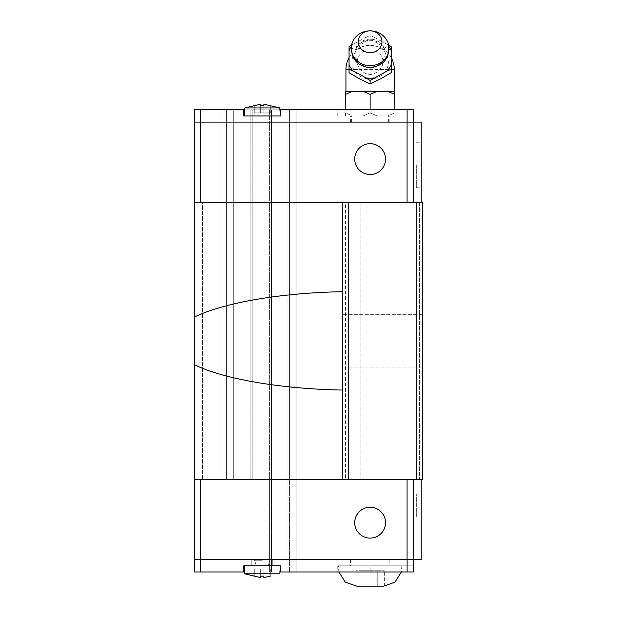 <?xml version="1.0" encoding="UTF-8"?>
<svg xmlns="http://www.w3.org/2000/svg" width="617" height="617" viewBox="0 0 617 617"><rect width="100%" height="100%" fill="white"/><g stroke="black" fill="none" stroke-linecap="round" stroke-linejoin="round"><path stroke-width="0.46" stroke-dasharray="3.08 2.31" d="M370.123 39.164A15.109 13.96 0 0 0 355.053 54.095A15.109 13.96 0 0 0 370.123 67.083A15.109 13.96 0 0 0 385.201 54.095A15.109 13.96 0 0 0 370.123 39.164M422.506 340.877L422.506 367.069L422.506 340.877M421.21 479.54L413.236 479.54L413.236 559.65L413.236 479.54L421.21 479.54L421.21 559.65L194.494 559.65L194.494 202.222L407.073 202.222L194.525 202.222L194.494 109.787L200.001 109.787L194.494 109.787L194.494 122.112L200.687 122.112L194.494 122.112L194.525 202.222L342.396 202.222L342.396 390.06L342.396 202.222L345.474 202.222L345.474 479.54L194.494 479.54L202.507 479.54L194.525 479.54L202.507 479.54L194.525 479.54L194.525 559.65L413.267 559.65L194.494 559.65L194.494 571.974L296.175 571.974L194.494 571.974L194.494 559.65L194.494 571.974L243.792 571.974L243.792 565.812L243.792 571.974L243.792 565.812L280.766 565.812L243.792 565.812L280.766 565.812L280.766 571.974L280.766 565.812L280.766 571.974L244.64 571.974M342.396 291.702C281.313 292.79 223.848 302.623 194.494 317.015L194.494 364.747C223.848 379.139 281.313 388.972 342.396 390.06L342.396 202.222M416.313 165.248L416.313 187.745L416.313 165.248M421.21 165.248L421.21 187.745L421.21 165.248M385.532 159.086A15.41 15.41 0 0 1 370.123 174.495A15.41 15.41 0 0 1 354.721 159.086A15.41 15.41 0 0 0 370.123 174.495A15.41 15.41 0 0 0 385.532 159.086A15.41 15.41 0 0 0 370.123 143.676A15.41 15.41 0 0 0 354.721 159.086A15.41 15.41 0 0 0 370.123 174.495A15.41 15.41 0 0 0 385.532 159.086A15.41 15.41 0 0 0 370.123 143.676A15.41 15.41 0 0 0 354.721 159.086A15.41 15.41 0 0 1 370.123 143.676A15.41 15.41 0 0 1 385.532 159.086M244.64 109.787L262.279 109.787L243.792 109.787L243.792 115.95L280.766 115.95L262.279 115.95L280.766 115.95L280.766 109.787L280.766 115.95L280.766 109.787L262.279 109.787L279.917 109.787M262.279 115.95L243.792 115.95L262.279 115.95M265.595 104.535L270.292 105.638L263.883 104.18L263.883 112.865L270.292 112.865L260.683 112.865L260.683 105.638L262.279 105.6L260.683 105.638L260.683 112.865L260.683 104.18L260.683 112.865L260.683 105.638L263.883 105.638L262.279 105.6L263.883 105.638L263.883 104.18L263.883 112.865L270.292 112.865L254.273 112.865L254.273 105.638L260.683 104.18L260.683 112.865L263.883 112.865L254.273 112.865L260.683 112.865L254.273 112.865L254.273 105.6L244.802 107.936L279.763 107.936L262.279 107.936L279.763 107.936L280.457 115.95M279.763 107.936L270.292 105.6L270.292 112.865L270.292 105.6L263.883 104.18L263.883 112.865L263.883 104.18L265.356 104.481M366.058 37.282L370.123 35.501L374.195 37.282A22.351 20.654 0 0 0 370.123 36.943A22.351 20.654 0 0 0 366.058 37.282L353.125 44.177A22.351 20.654 0 0 0 351.358 46.375M391.193 72.675L391.193 50.201L380.658 45.126L370.123 38.964L359.588 45.126L349.06 50.201L349.052 72.675M374.195 37.282L388.671 45.118M388.895 46.375A22.351 20.654 0 0 0 387.121 44.177M370.123 49.83A12.857 11.877 0 0 0 358.415 56.81A12.857 11.877 0 0 0 360.459 69.544C363.544 72.76 366.768 74.387 370.123 74.41C373.486 74.387 376.709 72.76 379.787 69.544A12.857 11.877 0 0 0 381.838 56.81A12.857 11.877 0 0 0 370.123 49.83M370.123 91.301L345.944 91.301L370.123 91.301L363.066 91.301L370.138 94.378L377.18 91.301L370.123 91.301L394.309 91.301L370.123 91.301M363.066 115.95L370.123 115.95L363.066 115.95L370.138 112.865L363.066 115.95L352.531 115.95L345.466 112.865L345.474 115.95L352.531 115.95L345.474 115.95L345.474 112.865L352.531 115.95L363.066 115.95M416.313 516.514L416.313 494.016L416.313 516.514M421.21 516.514L421.21 494.016L421.21 516.514M385.532 522.676A15.41 15.41 0 0 0 370.123 507.267A15.41 15.41 0 0 0 354.721 522.676A15.41 15.41 0 0 1 370.123 507.267A15.41 15.41 0 0 1 385.532 522.676A15.41 15.41 0 0 0 370.123 507.267A15.41 15.41 0 0 0 354.721 522.676A15.41 15.41 0 0 0 370.123 538.086A15.41 15.41 0 0 0 385.532 522.676A15.41 15.41 0 0 1 370.123 538.086A15.41 15.41 0 0 1 354.721 522.676A15.41 15.41 0 0 0 370.123 538.086A15.41 15.41 0 0 0 385.532 522.676M370.123 565.812L337.769 565.812L389.844 565.812L350.402 565.812L370.123 565.812L370.123 571.974L413.267 571.974L337.769 571.974L370.123 571.974L370.123 565.812L413.267 565.812L413.267 571.974L413.267 565.812L370.123 565.812M383.473 586.15L356.78 586.15M279.917 571.974L243.792 571.974M280.457 565.812L279.763 573.825L244.802 573.825L262.279 573.825L244.802 573.825L244.101 565.812M265.356 577.281L263.883 577.581L263.883 576.124L262.279 576.162L263.883 576.124L263.883 577.581L270.292 576.124L263.883 577.581L263.883 576.124L260.683 576.124L260.683 577.581L260.683 568.897L270.292 568.897L254.273 568.897L260.683 568.897L260.683 577.581L259.202 577.281M270.292 576.162L265.595 577.227M258.963 577.227L254.273 576.124L254.273 568.897L260.683 568.897L254.273 568.897L254.273 576.162M270.292 568.897L270.292 576.124L270.292 568.897L263.883 568.897L263.883 577.581L263.883 568.897L263.883 576.124L263.883 568.897L263.883 576.124L263.883 568.897L270.292 568.897L270.292 576.124L270.292 568.897M260.683 568.897L260.683 577.581L260.683 568.897L260.683 576.124L262.279 576.162L260.683 576.124L260.683 568.897L263.883 568.897L260.683 568.897L260.683 577.581L254.273 576.124L260.683 577.581L260.683 568.897M254.273 568.897L254.273 576.124L254.273 568.897M263.883 576.124L263.883 577.581M200.656 559.65L200.656 571.974M407.104 559.65L407.104 571.974L280.766 571.974M363.012 586.135L363.012 570.74L355.893 570.74L377.242 570.74L363.012 570.74L363.012 586.135M355.893 586.135L355.893 570.74M377.242 586.135L377.242 570.74L384.36 570.74L377.242 570.74L377.242 586.135M384.36 586.135L384.36 570.74M413.267 559.65L413.267 571.974L407.104 571.974M226.609 479.54L226.609 109.787L296.175 109.787L220.068 109.787L226.609 109.787L226.609 479.54M220.068 479.54L220.068 109.787L200.001 109.787L220.068 109.787L220.068 479.54M233.311 479.54L233.311 109.787L233.311 479.54L234.923 479.54L234.923 571.974L234.923 479.54L233.311 479.54M252.839 479.54L252.839 109.787L252.839 479.54M194.494 317.015L194.494 479.54L407.073 479.54L194.525 479.54L194.525 559.65M413.236 479.54L407.073 479.54L413.236 479.54L413.236 559.65M407.073 479.54L407.073 559.65M200.687 479.54L200.687 559.65M421.21 202.222L413.236 202.222L413.236 122.112L407.073 122.112L413.236 122.112L413.236 202.222L421.21 202.222L421.21 122.112L413.267 122.112L413.267 109.787L337.769 109.787L413.267 109.787L413.267 115.95L413.267 109.787L280.766 109.787M200.687 122.112L407.073 122.112L200.687 122.112L200.687 202.222M194.525 202.222L194.525 122.112L413.267 122.112M377.18 115.95L370.123 115.95L377.18 115.95L370.115 112.865L377.18 115.95L387.715 115.95L394.787 112.865L387.715 115.95L394.772 115.95L377.18 115.95M394.772 109.787L394.772 91.301L387.715 91.301L394.787 94.378M370.123 109.787L370.123 115.95L388.61 115.95L350.402 115.95L389.844 115.95L337.769 115.95L413.267 115.95L370.123 115.95L370.123 94.37M377.18 91.301L387.715 91.301M345.474 91.301L345.474 94.378L352.531 91.301L345.474 91.301M345.474 109.787L345.474 94.37M352.531 91.301L363.066 91.301M349.052 50.201L349.052 46.738M351.574 45.118L353.125 44.177M370.123 38.964L370.123 35.501M391.193 50.201L391.193 46.738M259.202 104.481L260.683 104.18L260.683 105.638L260.683 104.18L254.273 105.638L258.963 104.535M254.273 112.865L254.273 105.638L254.273 112.865M260.683 105.638L260.683 104.18M263.883 112.865L263.883 105.638L263.883 112.865M243.792 109.787L243.792 115.95L243.792 109.787L194.494 109.787L194.494 122.112M407.104 122.112L407.104 109.787M200.656 122.112L200.656 109.787M407.073 202.222L413.236 202.222L407.073 202.222L407.073 122.112M413.236 202.222L413.236 122.112M202.507 479.54L202.507 202.222L202.507 479.54M296.175 109.787L296.175 571.974L296.175 109.787M422.506 202.222L419.429 202.222L422.506 202.222L419.429 202.222L422.506 202.222L422.506 479.54L416.344 479.54L416.344 202.222L422.506 202.222L422.506 479.54L419.429 479.54L422.506 479.54L419.429 479.54L422.506 479.54L422.506 202.222M416.344 202.222L345.474 202.222M194.525 479.54L194.494 364.747M345.474 479.54L416.344 479.54M419.429 202.222L419.429 479.54L419.429 202.222M360.883 202.222L360.883 479.54L360.883 202.222M342.396 479.54L342.396 390.06M370.123 122.112L389.844 122.112L370.123 122.112M262.279 560.267L254.574 560.267L262.279 560.267M262.279 559.65L272.76 559.65L262.279 559.65M262.279 565.812L272.76 565.812L262.279 565.812M370.123 559.65L389.844 559.65L370.123 559.65M370.123 45.265A18.248 16.86 0 0 0 351.875 62.124A18.248 16.86 0 0 0 370.123 78.984A18.248 16.86 0 0 0 388.371 62.124A18.248 16.86 0 0 0 370.123 45.265M394.309 69.544L345.944 69.544M349.052 69.544L360.459 69.544M370.123 567.848L338.386 567.848L370.123 567.848M200.001 479.54L200.001 571.974L200.001 479.54M250.872 479.54L250.872 109.787L250.888 479.54M269.606 479.54L271.457 479.54L271.457 571.974L271.457 479.54L269.606 479.54L269.606 571.974L269.606 109.787L269.606 479.54M287.954 479.54L287.954 571.974L287.954 479.54L289.419 479.54L289.419 571.974L289.419 479.54L287.954 479.54L287.954 109.787L287.954 479.54M379.787 69.544L391.193 69.544M200.001 202.222L200.001 109.787L200.001 202.222M234.923 479.54L234.923 109.787L234.923 479.54M271.457 479.54L271.457 109.787L271.457 479.54M289.419 479.54L289.419 109.787L289.419 479.54M355.053 54.095L355.022 53.263C356.001 45.164 361.038 40.83 370.123 40.252C379.216 40.83 384.252 45.164 385.232 53.263L385.201 54.095M422.506 314.693L342.396 314.693L422.506 314.693M416.313 187.745L421.21 187.745M391.193 57.682A24.179 24.179 0 0 0 349.052 57.682M416.313 494.016L421.21 494.016M338.856 571.974L338.386 565.812M401.86 565.812L401.389 571.974M337.769 565.812L337.769 571.974M416.313 539.003L421.21 539.003M244.802 107.936L244.101 115.95M337.769 115.95L337.769 109.787M416.313 142.758L421.21 142.758M422.506 367.069L342.396 367.069L422.506 367.069M351.636 122.112L351.636 115.95M389.844 122.112L389.844 115.95M350.402 122.112L350.402 115.95M388.61 122.112L388.61 115.95M254.574 560.267L256.279 565.812L254.574 560.267M268.287 565.812L269.984 559.65L268.287 565.812M272.76 559.65L272.76 565.812L272.76 559.65M251.805 559.65L251.805 565.812L251.805 559.65M389.844 559.65L389.844 565.812M350.402 559.65L350.402 565.812"/><path stroke-width="0.93" d="M342.396 390.06C281.313 388.972 223.848 379.139 194.494 364.747L194.494 109.787L244.64 109.787M385.532 159.086A15.41 15.41 0 0 1 370.123 174.495A15.41 15.41 0 0 1 354.721 159.086A15.41 15.41 0 0 1 370.123 143.676A15.41 15.41 0 0 1 385.532 159.086M279.917 109.787L280.766 109.787L280.766 115.95L243.792 115.95L243.792 109.787M260.683 105.638L260.683 104.18L260.683 105.638L263.883 105.638L263.883 104.18L279.763 107.936L244.802 107.936L244.101 115.95M370.123 65.687A18.849 17.415 0 0 0 388.34 43.784A18.849 17.415 0 0 0 370.123 30.85A18.849 17.415 0 0 0 351.906 43.784A18.849 17.415 0 0 0 370.123 65.687M370.123 52.723A11.839 10.936 0 0 0 381.962 41.786A11.839 10.936 0 0 0 370.123 30.85A11.839 10.936 0 0 0 358.284 41.786A11.839 10.936 0 0 0 370.123 52.723M387.129 71.001L370.123 80.457L359.588 74.187L349.06 69.22L349.052 72.675L359.588 78.845L370.123 83.912L380.658 78.845L391.193 72.675L391.193 69.22L387.129 71.001A22.351 20.654 0 0 0 391.193 64.484L391.193 69.22M388.671 45.118L391.193 46.738L391.193 50.694A22.351 20.654 0 0 0 388.895 46.375M391.193 50.694L391.193 64.484M366.058 77.896A22.351 20.654 0 0 0 370.123 78.243A22.351 20.654 0 0 0 374.195 77.896M377.18 91.301L370.115 94.378L363.066 91.301L394.772 91.301L394.772 109.787M354.721 522.676A15.41 15.41 0 0 1 370.123 507.267A15.41 15.41 0 0 1 385.532 522.676A15.41 15.41 0 0 1 370.123 538.086A15.41 15.41 0 0 1 354.721 522.676M356.78 586.15L383.473 586.15M194.494 364.747L194.525 559.65L200.656 559.65L200.656 571.974L243.792 571.974L243.792 565.812L280.766 565.812L280.766 571.974L279.917 571.974M263.883 576.124L263.883 577.581L263.883 576.124L260.683 576.124L260.683 577.581L244.802 573.825L279.763 573.825L280.457 565.812M263.883 577.581L270.292 576.162M200.656 559.65L413.267 559.65L413.267 571.974L280.766 571.974M407.104 559.65L407.104 571.974M244.64 571.974L243.792 571.974M194.494 559.65L194.494 571.974L200.656 571.974M413.267 559.65L421.21 559.65L421.21 479.54M407.073 479.54L407.073 559.65M200.687 479.54L200.687 559.65M413.236 479.54L413.236 559.65M421.21 202.222L421.21 122.112L194.494 122.112M394.787 94.378L387.715 91.301M370.123 109.787L370.123 94.37M352.531 91.301L345.466 94.378L345.474 91.301L363.066 91.301M345.474 109.787L345.474 94.37M349.052 69.22L349.052 46.745L351.574 45.118M370.123 83.912L370.123 80.457M351.358 46.375A22.351 20.654 0 0 0 349.052 50.694M349.052 64.484A22.351 20.654 0 0 0 353.125 71.001M260.683 104.18L244.802 107.936M413.267 122.112L413.267 109.787L280.766 109.787M200.656 122.112L200.656 109.787M407.104 122.112L407.104 109.787M413.236 202.222L413.236 122.112M407.073 202.222L407.073 122.112M200.687 202.222L200.687 122.112M194.494 479.54L422.506 479.54L422.506 202.222L194.494 202.222M342.396 479.54L342.396 202.222M194.494 317.015C223.848 302.623 281.313 292.79 342.396 291.702M416.344 479.54L416.344 202.222M348.559 479.54L348.559 202.222M349.052 57.682A24.179 24.179 0 0 0 345.944 69.544L349.052 69.544M391.193 69.544L394.309 69.544A24.179 24.179 0 0 0 391.193 57.682M279.763 107.936L280.457 115.95M388.34 43.784C390.168 57.805 384.09 65.803 370.123 67.793C356.156 65.803 350.086 57.805 351.906 43.784M345.944 91.301L345.944 69.544M401.389 571.974L394.949 582.178L383.558 586.15M254.273 576.162L244.802 573.825L244.101 565.812M338.856 571.974L345.304 582.178L356.688 586.15M394.309 91.301L394.309 69.544"/></g></svg>
